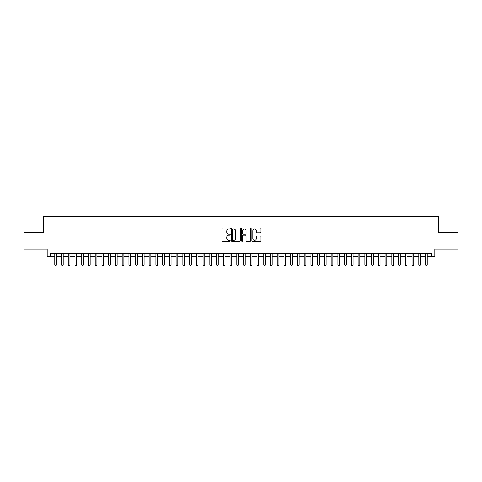 <?xml version="1.0" encoding="UTF-8"?>
<svg xmlns="http://www.w3.org/2000/svg" width="482" height="482" viewBox="0 0 482 482"><rect width="100%" height="100%" fill="white"/><g stroke="black" fill="none" stroke-linecap="round" stroke-linejoin="round"><path stroke-width="0.72" d="M230.215 228.54A0.464 0.464 0 0 0 229.751 228.082L222.72 228.082A0.663 0.663 0 0 0 222.057 228.739L222.057 240.651A0.663 0.663 0 0 0 222.72 241.313L229.751 241.313A0.464 0.464 0 0 0 230.215 240.849A0.464 0.464 0 0 0 229.751 240.385L228.842 240.385A2.115 2.115 0 0 1 226.727 238.271L226.727 237.277A2.115 2.115 0 0 1 228.842 235.162L229.751 235.162A0.464 0.464 0 0 0 230.215 234.698A0.464 0.464 0 0 0 229.751 234.234L228.842 234.234A2.115 2.115 0 0 1 226.727 232.119L226.727 231.125A2.115 2.115 0 0 1 228.842 229.004L229.751 229.004A0.464 0.464 0 0 0 230.215 228.54M260.34 232.746A0.663 0.663 0 0 0 260.997 232.083L260.997 228.739A0.663 0.663 0 0 0 260.34 228.082L252.532 228.082A0.663 0.663 0 0 0 251.869 228.739L251.869 240.651A0.663 0.663 0 0 0 252.532 241.313L260.34 241.313A0.663 0.663 0 0 0 260.997 240.651L260.997 236.614A0.663 0.663 0 0 0 260.34 235.957L256.996 235.957A0.663 0.663 0 0 0 256.334 236.614L256.334 238.62A1.771 1.771 0 0 1 254.562 240.385A1.771 1.771 0 0 1 252.797 238.62L252.797 230.776A1.771 1.771 0 0 1 254.562 229.004A1.771 1.771 0 0 1 256.334 230.776L256.334 232.083A0.663 0.663 0 0 0 256.996 232.746L260.34 232.746M50.562 256.605L50.562 253.237L431.438 253.237L431.438 256.605L434.812 256.605L434.812 249.188L457.9 249.188L457.9 232.336L438.518 232.336L438.518 216.159L43.482 216.159L43.482 232.336L24.1 232.336L24.1 249.188L47.188 249.188L47.188 256.605L54.773 256.605M240.422 228.739A0.663 0.663 0 0 0 239.759 228.082L231.95 228.082A0.663 0.663 0 0 0 231.288 228.739L231.288 240.651A0.663 0.663 0 0 0 231.95 241.313L239.759 241.313A0.663 0.663 0 0 0 240.422 240.651L240.422 228.739M242.241 228.082L250.05 228.082A0.663 0.663 0 0 1 250.712 228.739L250.712 240.651A0.663 0.663 0 0 1 250.05 241.313L246.706 241.313A0.663 0.663 0 0 1 246.043 240.651L246.043 235.825A0.663 0.663 0 0 0 245.386 235.162L243.169 235.162A0.663 0.663 0 0 0 242.506 235.825L242.506 240.849A0.464 0.464 0 0 1 242.042 241.313A0.464 0.464 0 0 1 241.578 240.849L241.578 228.739A0.663 0.663 0 0 1 242.241 228.082M56.46 256.605L61.515 256.605M63.202 256.605L68.257 256.605M69.938 256.605L74.999 256.605M76.68 256.605L81.735 256.605M83.422 256.605L88.477 256.605M90.164 256.605L95.219 256.605M96.906 256.605L101.961 256.605M103.648 256.605L108.703 256.605M110.39 256.605L115.445 256.605M117.132 256.605L122.187 256.605M123.868 256.605L128.929 256.605M130.61 256.605L135.665 256.605M137.352 256.605L142.407 256.605M144.094 256.605L149.149 256.605M150.836 256.605L155.891 256.605M157.578 256.605L162.633 256.605M164.32 256.605L169.375 256.605M171.062 256.605L176.117 256.605M177.798 256.605L182.859 256.605M184.54 256.605L189.601 256.605M191.282 256.605L196.337 256.605M198.024 256.605L203.079 256.605M204.766 256.605L209.821 256.605M211.508 256.605L216.563 256.605M218.25 256.605L223.305 256.605M224.992 256.605L230.047 256.605M231.734 256.605L236.789 256.605M238.47 256.605L243.531 256.605M245.211 256.605L250.266 256.605M251.953 256.605L257.008 256.605M258.695 256.605L263.75 256.605M265.437 256.605L270.492 256.605M272.179 256.605L277.234 256.605M278.921 256.605L283.976 256.605M285.663 256.605L290.718 256.605M292.399 256.605L297.46 256.605M299.141 256.605L304.202 256.605M305.883 256.605L310.938 256.605M312.625 256.605L317.68 256.605M319.367 256.605L324.422 256.605M326.109 256.605L331.164 256.605M332.851 256.605L337.906 256.605M339.593 256.605L344.648 256.605M346.335 256.605L351.39 256.605M353.071 256.605L358.132 256.605M359.813 256.605L364.868 256.605M366.555 256.605L371.61 256.605M373.297 256.605L378.352 256.605M380.039 256.605L385.094 256.605M386.781 256.605L391.836 256.605M393.523 256.605L398.578 256.605M400.265 256.605L405.32 256.605M407.001 256.605L412.062 256.605M413.743 256.605L418.798 256.605M420.485 256.605L425.54 256.605M427.227 256.605L431.438 256.605M232.679 229.004A0.464 0.464 0 0 0 232.216 229.468L232.216 239.922A0.464 0.464 0 0 0 232.679 240.385L233.637 240.385A2.115 2.115 0 0 0 235.758 238.271L235.758 231.125A2.115 2.115 0 0 0 233.637 229.004L232.679 229.004M246.043 230.812A1.771 1.771 0 0 0 244.278 229.04A1.771 1.771 0 0 0 242.506 230.812L242.506 233.571A0.663 0.663 0 0 0 243.169 234.234L245.386 234.234A0.663 0.663 0 0 0 246.043 233.571L246.043 230.812M56.46 253.237L56.46 264.967L54.773 264.967L54.773 253.237M56.46 264.967L55.954 265.841L55.279 265.841L54.773 264.967M63.202 253.237L63.202 264.967L61.515 264.967L61.515 253.237M63.202 264.967L62.696 265.841L62.021 265.841L61.515 264.967M69.938 253.237L69.938 264.967L68.257 264.967L68.257 253.237M69.938 264.967L69.432 265.841L68.763 265.841L68.257 264.967M76.68 253.237L76.68 264.967L74.999 264.967L74.999 253.237M76.68 264.967L76.174 265.841L75.499 265.841L74.999 264.967M83.422 253.237L83.422 264.967L81.735 264.967L81.735 253.237M83.422 264.967L82.916 265.841L82.241 265.841L81.735 264.967M90.164 253.237L90.164 264.967L88.477 264.967L88.477 253.237M90.164 264.967L89.658 265.841L88.983 265.841L88.477 264.967M96.906 253.237L96.906 264.967L95.219 264.967L95.219 253.237M96.906 264.967L96.4 265.841L95.725 265.841L95.219 264.967M103.648 253.237L103.648 264.967L101.961 264.967L101.961 253.237M103.648 264.967L103.142 265.841L102.467 265.841L101.961 264.967M110.39 253.237L110.39 264.967L108.703 264.967L108.703 253.237M110.39 264.967L109.884 265.841L109.209 265.841L108.703 264.967M117.132 253.237L117.132 264.967L115.445 264.967L115.445 253.237M117.132 264.967L116.626 265.841L115.951 265.841L115.445 264.967M123.868 253.237L123.868 264.967L122.187 264.967L122.187 253.237M123.868 264.967L123.368 265.841L122.693 265.841L122.187 264.967M130.61 253.237L130.61 264.967L128.929 264.967L128.929 253.237M130.61 264.967L130.104 265.841L129.435 265.841L128.929 264.967M137.352 253.237L137.352 264.967L135.665 264.967L135.665 253.237M137.352 264.967L136.846 265.841L136.171 265.841L135.665 264.967M144.094 253.237L144.094 264.967L142.407 264.967L142.407 253.237M144.094 264.967L143.588 265.841L142.913 265.841L142.407 264.967M150.836 253.237L150.836 264.967L149.149 264.967L149.149 253.237M150.836 264.967L150.33 265.841L149.655 265.841L149.149 264.967M157.578 253.237L157.578 264.967L155.891 264.967L155.891 253.237M157.578 264.967L157.072 265.841L156.397 265.841L155.891 264.967M164.32 253.237L164.32 264.967L162.633 264.967L162.633 253.237M164.32 264.967L163.814 265.841L163.139 265.841L162.633 264.967M171.062 253.237L171.062 264.967L169.375 264.967L169.375 253.237M171.062 264.967L170.556 265.841L169.881 265.841L169.375 264.967M177.798 253.237L177.798 264.967L176.117 264.967L176.117 253.237M177.798 264.967L177.298 265.841L176.623 265.841L176.117 264.967M184.54 253.237L184.54 264.967L182.859 264.967L182.859 253.237M184.54 264.967L184.034 265.841L183.365 265.841L182.859 264.967M191.282 253.237L191.282 264.967L189.601 264.967L189.601 253.237M191.282 264.967L190.776 265.841L190.101 265.841L189.601 264.967M198.024 253.237L198.024 264.967L196.337 264.967L196.337 253.237M198.024 264.967L197.518 265.841L196.843 265.841L196.337 264.967M204.766 253.237L204.766 264.967L203.079 264.967L203.079 253.237M204.766 264.967L204.26 265.841L203.585 265.841L203.079 264.967M211.508 253.237L211.508 264.967L209.821 264.967L209.821 253.237M211.508 264.967L211.002 265.841L210.327 265.841L209.821 264.967M218.25 253.237L218.25 264.967L216.563 264.967L216.563 253.237M218.25 264.967L217.744 265.841L217.069 265.841L216.563 264.967M224.992 253.237L224.992 264.967L223.305 264.967L223.305 253.237M224.992 264.967L224.485 265.841L223.811 265.841L223.305 264.967M231.734 253.237L231.734 264.967L230.047 264.967L230.047 253.237M231.734 264.967L231.227 265.841L230.553 265.841L230.047 264.967M238.47 253.237L238.47 264.967L236.789 264.967L236.789 253.237M238.47 264.967L237.969 265.841L237.295 265.841L236.789 264.967M245.211 253.237L245.211 264.967L243.531 264.967L243.531 253.237M245.211 264.967L244.705 265.841L244.031 265.841L243.531 264.967M251.953 253.237L251.953 264.967L250.266 264.967L250.266 253.237M251.953 264.967L251.447 265.841L250.773 265.841L250.266 264.967M258.695 253.237L258.695 264.967L257.008 264.967L257.008 253.237M258.695 264.967L258.189 265.841L257.515 265.841L257.008 264.967M265.437 253.237L265.437 264.967L263.75 264.967L263.75 253.237M265.437 264.967L264.931 265.841L264.257 265.841L263.75 264.967M272.179 253.237L272.179 264.967L270.492 264.967L270.492 253.237M272.179 264.967L271.673 265.841L270.998 265.841L270.492 264.967M278.921 253.237L278.921 264.967L277.234 264.967L277.234 253.237M278.921 264.967L278.415 265.841L277.74 265.841L277.234 264.967M285.663 253.237L285.663 264.967L283.976 264.967L283.976 253.237M285.663 264.967L285.157 265.841L284.482 265.841L283.976 264.967M292.399 253.237L292.399 264.967L290.718 264.967L290.718 253.237M292.399 264.967L291.899 265.841L291.224 265.841L290.718 264.967M299.141 253.237L299.141 264.967L297.46 264.967L297.46 253.237M299.141 264.967L298.635 265.841L297.966 265.841L297.46 264.967M305.883 253.237L305.883 264.967L304.202 264.967L304.202 253.237M305.883 264.967L305.377 265.841L304.702 265.841L304.202 264.967M312.625 253.237L312.625 264.967L310.938 264.967L310.938 253.237M312.625 264.967L312.119 265.841L311.444 265.841L310.938 264.967M319.367 253.237L319.367 264.967L317.68 264.967L317.68 253.237M319.367 264.967L318.861 265.841L318.186 265.841L317.68 264.967M326.109 253.237L326.109 264.967L324.422 264.967L324.422 253.237M326.109 264.967L325.603 265.841L324.928 265.841L324.422 264.967M332.851 253.237L332.851 264.967L331.164 264.967L331.164 253.237M332.851 264.967L332.345 265.841L331.67 265.841L331.164 264.967M339.593 253.237L339.593 264.967L337.906 264.967L337.906 253.237M339.593 264.967L339.087 265.841L338.412 265.841L337.906 264.967M346.335 253.237L346.335 264.967L344.648 264.967L344.648 253.237M346.335 264.967L345.829 265.841L345.154 265.841L344.648 264.967M353.071 253.237L353.071 264.967L351.39 264.967L351.39 253.237M353.071 264.967L352.565 265.841L351.896 265.841L351.39 264.967M359.813 253.237L359.813 264.967L358.132 264.967L358.132 253.237M359.813 264.967L359.307 265.841L358.632 265.841L358.132 264.967M366.555 253.237L366.555 264.967L364.868 264.967L364.868 253.237M366.555 264.967L366.049 265.841L365.374 265.841L364.868 264.967M373.297 253.237L373.297 264.967L371.61 264.967L371.61 253.237M373.297 264.967L372.791 265.841L372.116 265.841L371.61 264.967M380.039 253.237L380.039 264.967L378.352 264.967L378.352 253.237M380.039 264.967L379.533 265.841L378.858 265.841L378.352 264.967M386.781 253.237L386.781 264.967L385.094 264.967L385.094 253.237M386.781 264.967L386.275 265.841L385.6 265.841L385.094 264.967M393.523 253.237L393.523 264.967L391.836 264.967L391.836 253.237M393.523 264.967L393.017 265.841L392.342 265.841L391.836 264.967M400.265 253.237L400.265 264.967L398.578 264.967L398.578 253.237M400.265 264.967L399.759 265.841L399.084 265.841L398.578 264.967M407.001 253.237L407.001 264.967L405.32 264.967L405.32 253.237M407.001 264.967L406.501 265.841L405.826 265.841L405.32 264.967M413.743 253.237L413.743 264.967L412.062 264.967L412.062 253.237M413.743 264.967L413.237 265.841L412.568 265.841L412.062 264.967M420.485 253.237L420.485 264.967L418.798 264.967L418.798 253.237M420.485 264.967L419.979 265.841L419.304 265.841L418.798 264.967M427.227 253.237L427.227 264.967L425.54 264.967L425.54 253.237M427.227 264.967L426.721 265.841L426.046 265.841L425.54 264.967"/></g></svg>
